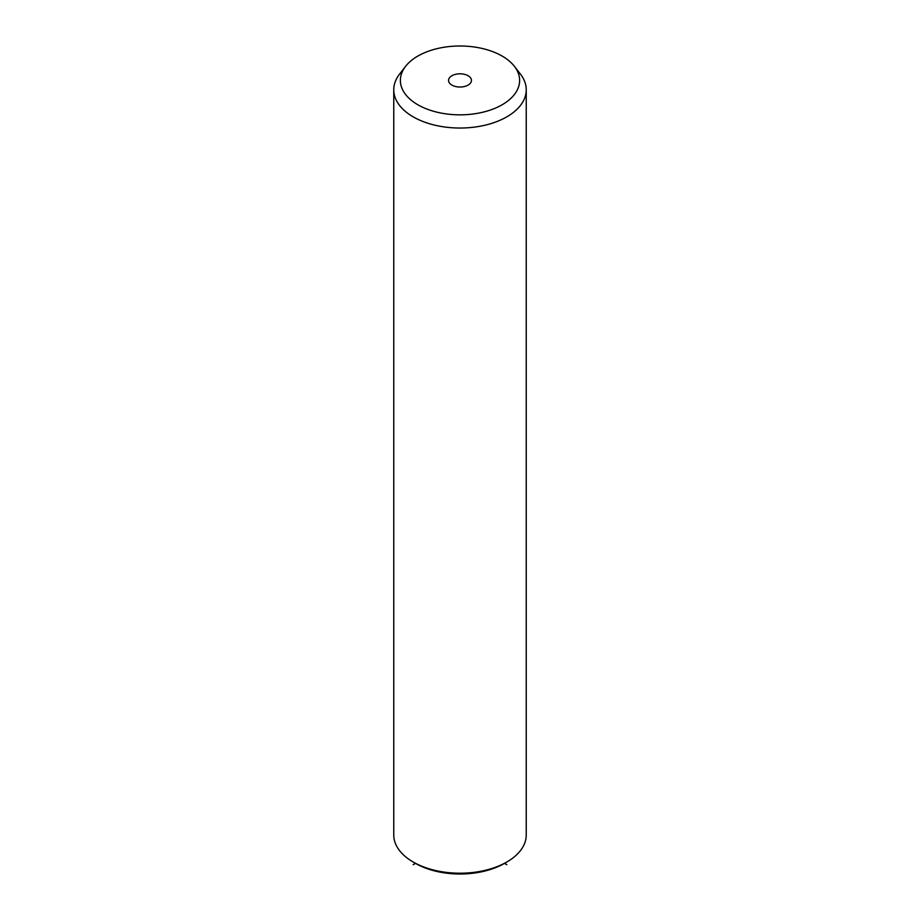 <?xml version="1.0" encoding="UTF-8"?>
<svg xmlns="http://www.w3.org/2000/svg" width="920" height="920" viewBox="0 0 920 920"><rect width="100%" height="100%" fill="white"/><g stroke="black" fill="none" stroke-linecap="round" stroke-linejoin="round"><path stroke-width="1.38" d="M506.839 864.708L504.505 863.362A62.928 36.328 180 0 1 415.495 863.362L413.16 864.708M514.429 66.367L520.478 74.175A66.24 38.249 180 0 1 523.56 79.016A66.24 38.249 180 0 1 526.24 89.792L526.24 834.957A66.24 38.249 180 0 1 506.839 862.005A66.24 38.249 180 0 1 413.16 862.005A66.24 38.249 180 0 1 396.44 845.733A66.24 38.249 180 0 1 393.76 834.957L393.76 89.792A66.24 38.249 180 0 1 399.522 74.175L405.57 66.367A59.616 34.419 180 0 1 460 46A59.616 34.419 180 0 1 514.429 66.367A59.616 34.419 180 0 1 517.212 70.725A59.616 34.419 180 0 1 476.79 113.447A59.616 34.419 180 0 1 402.787 90.114A59.616 34.419 180 0 1 405.57 66.367M526.24 89.792A66.24 38.249 180 0 1 469.418 127.65A66.24 38.249 180 0 1 396.44 100.556A66.24 38.249 180 0 1 393.76 89.792M470.994 78.556A11.454 6.612 180 0 1 471.454 80.419A11.454 6.612 180 0 1 461.633 86.963A11.454 6.612 180 0 1 449.006 82.282A11.454 6.612 180 0 1 448.546 80.419A11.454 6.612 180 0 1 458.367 73.876A11.454 6.612 180 0 1 470.994 78.556M504.505 863.362L506.839 862.005M415.495 863.362L413.16 862.005"/></g></svg>
